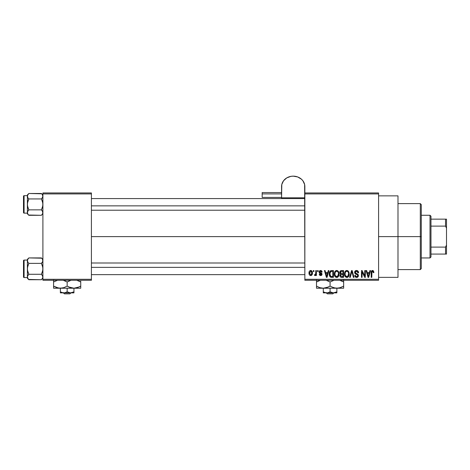 <?xml version="1.0" encoding="UTF-8"?>
<svg xmlns="http://www.w3.org/2000/svg" width="470" height="470" viewBox="0 0 470 470"><rect width="100%" height="100%" fill="white"/><g stroke="black" fill="none" stroke-linecap="round" stroke-linejoin="round"><path stroke-width="0.7" d="M378.585 236.61L397.99 236.61L397.99 195.861L397.99 236.61L378.585 236.61M91.415 236.61L304.854 236.61L91.415 236.61M304.854 192.953L378.585 192.953L304.854 192.953L304.854 193.922L378.585 193.922L378.585 279.298L304.854 279.298L304.63 184.522L302.892 180.774L301.44 179.193L297.669 176.943L293.209 176.15L290.942 176.35L286.741 177.901L283.533 180.774L281.794 184.522L281.571 198.581L281.571 197.817L304.854 197.817L281.571 197.817L281.571 186.549A11.644 10.399 180 0 1 293.209 176.15A11.644 10.399 180 0 1 304.854 186.549L304.854 192.953M304.854 280.267L378.585 280.267L378.585 192.953L378.585 193.922L304.854 193.922L304.854 279.298L378.585 279.298L378.585 280.267L304.854 280.267L304.854 279.298L304.854 280.267M313.32 270.567L313.32 271.537L313.937 271.537L313.937 270.567L313.32 270.567L313.937 270.567L313.32 270.567L313.32 271.537L313.937 271.537L313.937 270.567L313.937 271.537L313.32 271.537L313.32 270.567M317.555 270.567L317.555 271.537L318.172 271.537L318.172 270.567L317.555 270.567L318.172 270.567L317.555 270.567L317.555 271.537L318.172 271.537L318.172 270.567L318.172 271.537L317.555 271.537L317.555 270.567M328.283 270.567L327.749 272.594L325.616 272.594L325.081 270.567L324.435 270.567L326.403 277.359L327.055 277.359L328.93 270.567L328.283 270.567L328.93 270.567L328.283 270.567L327.749 272.594L325.616 272.594L325.081 270.567L324.435 270.567L326.403 277.359L327.055 277.359L328.93 270.567L327.055 277.359L326.403 277.359L324.435 270.567L325.081 270.567M338.465 271.543L337.484 270.638L336.162 270.544L334.922 271.513L334.34 273.317L334.423 275.126L335.204 276.771L336.397 277.423L337.818 277.094L338.594 276.196L339.052 274.474L338.465 271.543L336.69 270.479L334.922 271.513L334.311 273.957C334.205 275.837 334.998 277 336.69 277.447C338.412 276.989 339.211 275.796 339.076 273.875L338.465 271.543L336.69 270.479M348.611 271.543L347.624 270.638L346.308 270.544L345.221 271.296L344.528 273.005L344.563 275.126L345.133 276.513L346.255 277.359L347.647 277.276L348.581 276.454L349.116 275.067L349.187 273.264L348.611 271.543L346.837 270.479L345.068 271.513L344.457 273.957C344.346 275.837 345.139 277 346.831 277.447C348.558 276.989 349.351 275.796 349.216 273.875L348.611 271.543M358.569 272.77L357.946 272.858L358.569 272.77C358.539 271.39 357.858 270.62 356.519 270.479L355.12 271.026L354.597 272.447L355.126 273.793L357.676 275.026L357.617 276.166L356.836 276.636L355.861 276.43L355.39 275.332L354.774 275.42L355.255 276.859L356.63 277.447L358.134 276.624L358.287 274.921L357.688 274.116L355.502 273.182L355.296 271.966L356.765 271.302L357.553 271.736L357.946 272.858L358.569 272.77L358.046 271.155L356.736 270.485M369.913 270.567L369.379 272.594L367.246 272.594L366.712 270.567L366.065 270.567L368.034 277.359L368.686 277.359L370.56 270.567L369.913 270.567L370.56 270.567L369.913 270.567L369.379 272.594L367.246 272.594L366.712 270.567L366.065 270.567L368.034 277.359L368.686 277.359L370.56 270.567L368.686 277.359L368.034 277.359L366.065 270.567L366.712 270.567M373.544 270.955L372.387 270.491L371.394 271.261L371.177 277.359L371.794 277.359L371.976 271.578L372.869 271.355L373.298 272.682L373.914 272.594L373.544 270.955L372.575 270.479C371.494 270.755 371.024 271.513 371.177 272.747L371.177 277.359L371.794 277.359L371.882 271.783L372.546 271.272L373.298 272.682L373.914 272.594L373.544 270.955L372.716 270.485M364.738 270.567L364.738 276.002L362.141 270.567L361.477 270.567L361.477 277.359L362.094 277.359L362.094 271.913L364.697 277.359L365.355 277.359L365.355 270.567L364.738 270.567L365.355 270.567L364.738 270.567L364.738 276.002L362.141 270.567L361.477 270.567L361.477 277.359L362.094 277.359L362.094 271.913L364.697 277.359L365.355 277.359L365.355 270.567L365.355 277.359L364.697 277.359M351.907 271.36L350.273 277.359L349.627 277.359L351.566 270.567L349.627 277.359L350.273 277.359L351.907 271.36L353.364 277.359L354.004 277.359L352.171 270.567L351.566 270.567L352.171 270.567L351.566 270.567L349.627 277.359L350.273 277.359L351.907 271.36L353.364 277.359L354.004 277.359L352.171 270.567L354.004 277.359L353.364 277.359L352.024 271.895M341.661 270.567L340.533 270.832L339.886 271.789L339.957 273.522L340.621 274.227L339.992 275.244L340.069 276.319L340.979 277.271L343.57 277.359L343.57 270.567L341.661 270.567C340.421 270.62 339.792 271.284 339.781 272.559L340.621 274.227L339.957 275.649C340.01 276.742 340.58 277.312 341.655 277.359L343.57 277.359L343.57 270.567L343.57 277.359L341.655 277.359M331.62 270.567L330.486 270.832L329.734 271.707L329.305 273.411L329.441 275.461L330.616 277.188L333.43 277.359L333.43 270.567L331.62 270.567C329.899 270.926 329.123 272.065 329.282 273.998C329.164 275.397 329.64 276.478 330.721 277.23L333.43 277.359L333.43 270.567L333.43 277.359M320.634 270.479L319.529 270.932L319.142 272.071L319.553 273.176L321.386 274.057L320.781 274.88L320.07 274.668L319.847 274.092L319.23 274.18L319.635 275.209L320.657 275.596L321.674 275.209L322.026 273.892L321.592 273.146L319.917 272.4L319.77 271.789L320.781 271.196L321.521 272.154L322.138 272.065L321.944 271.308L320.634 270.479L319.142 272.071L321.433 274.286L320.64 274.885L319.847 274.092L319.23 274.18L320.657 275.596L322.05 274.186L319.917 272.4L319.759 271.948L320.593 271.184L321.521 272.154L322.138 272.065L320.634 270.479M315.787 270.567L315.676 274.133L315.276 274.674L314.642 274.621L314.465 275.332L315.206 275.567L315.787 274.715L315.787 275.508L316.41 275.508L316.41 270.567L315.787 270.567L316.41 270.567L315.787 270.567L315.676 274.133L314.642 274.621L314.465 275.332L315.053 275.596L315.787 274.715L315.787 275.508L316.41 275.508L316.41 270.567L316.41 275.508L315.787 275.508M310.717 270.479L309.325 271.384L308.996 273.088L309.466 274.909L310.717 275.596L312.103 274.715L312.438 273.035L312.098 271.36L310.717 270.479C309.454 270.802 308.878 271.672 308.996 273.088C308.907 274.457 309.483 275.291 310.717 275.596C311.968 275.279 312.544 274.427 312.438 273.035C312.538 271.648 311.968 270.796 310.717 270.479M42.905 280.267L91.415 280.267L91.415 279.298L42.905 279.298L42.905 193.922L91.415 193.922L91.415 279.298L91.415 192.953L42.905 192.953L91.415 192.953L91.415 193.922L42.905 193.922L42.905 192.953L42.905 279.298L91.415 279.298L91.415 280.267L42.905 280.267L42.905 279.298L42.905 280.267M397.99 277.359L397.99 236.61L397.99 277.359L378.585 277.359M373.914 272.594L373.286 272.459M372.657 271.278L372.328 271.308M371.923 271.678L372.546 271.272L371.835 272.007M371.882 271.783L371.794 272.694L371.882 271.783M371.794 277.359L371.177 277.359L371.177 272.747M371.183 272.559L371.218 272.001M371.282 271.625L371.4 271.255M371.582 270.937L372.029 270.585M372.205 270.526L372.575 270.479M368.221 276.248L367.452 273.387L369.173 273.387L368.31 276.654L367.963 275.255L368.269 276.448M368.057 275.602L367.452 273.387L369.173 273.387L368.31 276.654M362.094 277.359L361.477 277.359L361.477 270.567L362.141 270.567M356.93 270.509L357.365 270.638M356.765 271.302L357.946 272.858M357.84 272.259L357.547 271.736M355.866 271.378L355.214 272.436L356.225 271.29M356.19 271.29L355.767 271.431M354.774 275.42L355.39 275.332L354.774 275.42C354.815 276.654 355.432 277.329 356.63 277.447C357.758 277.353 358.346 276.73 358.393 275.584L356.754 273.722L355.214 272.436L355.338 272.964M358.087 274.515L357.553 274.034M358.14 274.603L358.387 275.414M358.293 274.95L358.363 275.244M358.363 275.943L358.281 276.295M358.275 276.319L357.923 276.918M355.878 277.306L355.537 277.118M354.891 276.184L354.809 275.808M356.372 276.636L355.42 275.584M355.443 275.69L355.796 276.378M357.764 275.72L356.836 276.642M357.699 276.002L357.77 275.673M357.77 275.561L357.37 274.703M356.865 274.492L357.576 274.868M355.426 274.004L354.597 272.447L355.531 274.063L356.607 274.415M356.519 270.479C355.308 270.561 354.668 271.219 354.597 272.447L354.603 272.253M354.891 271.337L355.714 270.62M355.755 270.603L356.131 270.509M348.869 272.036L349.075 272.635M349.192 274.498L349.116 275.067M349.004 275.549L348.893 275.867M348.399 276.689L347.994 277.071M347.424 277.359L347.13 277.423M345.145 276.524L344.939 276.19M344.81 275.925L344.516 274.838M344.528 272.994L344.586 272.688M345.808 270.761L346.296 270.55M347.865 270.767L348.282 271.12M346.701 276.648L345.568 275.955L347.054 276.636L345.332 275.514L345.074 273.975C344.957 272.529 345.55 271.625 346.842 271.272L346.842 271.272C348.1 271.601 348.681 272.465 348.599 273.863C348.74 275.355 348.153 276.289 346.825 276.654L346.578 276.63M347.9 271.736L346.842 271.272L347.694 271.554M347.694 276.378L348.599 273.863L348.282 275.673L347.5 276.501M346.184 271.425L346.725 271.278M345.28 272.547L345.074 273.975L345.415 272.224M348.599 273.863L348.581 273.428L348.599 273.863M348.235 272.171L348.581 273.428M341.308 277.335L340.421 276.912M340.409 276.906L339.986 275.996M340.221 273.928L339.963 273.528M339.845 273.188L339.957 273.522M339.787 272.365L339.886 271.789M340.239 271.096L340.533 270.832M340.427 272.218L341.009 271.449L340.415 272.812L341.009 271.449L342.953 271.36L342.953 273.74L341.737 273.74L340.427 272.218M341.631 276.56L340.574 275.538L341.149 274.598L341.796 274.533L342.953 274.533L342.953 276.566L341.602 276.56M341.149 274.598L341.796 274.533L341.149 274.598L340.591 275.778L340.779 274.844M340.697 274.968L340.58 275.391M341.796 274.533L342.953 274.533L342.953 276.566L341.878 276.566M338.723 272.03L338.929 272.641M339.076 273.875L339.07 274.175M339.052 274.468L338.976 275.067M338.858 275.549L338.753 275.867M337.812 277.1L337.507 277.271M337.501 277.276L336.99 277.423M335.257 276.83L336.015 277.324M334.34 273.323L334.44 272.688M334.84 271.654L335.081 271.296M335.668 270.761L336.414 270.497M334.382 273.005L334.34 273.317M336.561 276.648L335.292 275.737L336.914 276.636L335.192 275.514L334.928 273.975C334.816 272.529 335.404 271.625 336.696 271.272L336.696 271.272C337.954 271.601 338.541 272.465 338.459 273.863C338.6 275.355 338.006 276.289 336.685 276.654L336.438 276.63M337.554 276.378L338.459 273.863L338.136 275.673L336.802 276.648M336.044 271.425L336.585 271.278M335.134 272.547L334.928 273.975L335.274 272.224M338.459 273.863L338.441 273.428L338.459 273.863M338.265 272.553L338.441 273.428M331.697 277.359L330.721 277.23L331.697 277.359M330.316 277.006L329.987 276.671M329.74 276.278L329.552 275.849M329.552 275.837L329.441 275.467M329.441 275.461L329.3 274.474M329.288 274.233L329.288 273.704M329.3 273.464L329.423 272.606M330.245 271.002L330.745 270.708M330.063 275.361L329.946 274.774M330.539 271.713L329.899 274.01L330.146 272.347L331.703 271.36L332.813 271.36L332.813 276.566L330.839 276.43L329.899 274.01L330.063 272.629M330.146 272.347L330.645 271.619M331.338 271.378L332.813 271.36L332.813 276.566L331.72 276.566M329.916 273.587L329.934 274.686M330.375 271.907L330.792 271.531M326.427 275.602L325.822 273.387L327.543 273.387L326.685 276.654L325.822 273.387L327.543 273.387L326.562 276.131M326.803 276.002L326.738 276.325M321.398 270.667L321.715 270.937M322.138 272.065L321.521 272.154L320.27 271.225M319.77 271.795L319.947 272.424M320.522 272.671L319.759 271.948L320.528 272.671M321.968 274.733L321.815 275.038M321.539 275.332L321.21 275.508M319.23 274.18L319.911 274.404M320.446 274.874L321.433 274.286L319.994 273.405M319.5 273.123L319.218 272.641M319.189 272.541L319.148 272.218M319.159 271.772L319.23 271.466M319.177 271.683L319.524 270.937M320.029 270.585L319.529 270.932M314.976 274.703L314.642 274.621L315.088 274.709L314.642 274.621L314.465 275.332L315.053 275.596L315.734 274.862M315.176 274.703L315.787 273.129M315.264 274.68L315.634 274.263M310.94 270.491L311.346 270.614M312.268 271.766L312.438 273.035M312.239 274.398L312.103 274.715M312.074 274.768L311.534 275.35M311.252 275.496L310.94 275.579M310.077 275.449L309.607 275.085M309.348 274.727L309.195 274.398M309.048 273.816L309.013 273.511M310.03 270.644L310.494 270.491M311.822 273.041L310.811 274.885L309.624 273.34L310.699 271.184L311.81 272.735L311.481 274.462L311.822 273.041M309.654 273.64L309.624 273.34M309.624 272.741L309.654 272.447M311.774 272.406L311.669 271.971M311.622 271.86L311.81 272.735M368.598 275.367L368.509 275.684M347.283 276.583L346.942 276.648M341.643 271.36L342.953 271.36L342.953 273.74L341.737 273.74M340.762 273.487L340.415 272.812M331.497 276.56L330.945 276.472M326.967 275.367L326.879 275.684M420.303 236.61L420.303 269.598L420.303 236.61L397.99 236.61L420.303 236.61L420.303 203.622L420.303 236.61L421.273 236.61L420.303 236.61M421.273 268.629L421.273 236.61L421.273 268.629L420.303 269.598L397.99 269.598M421.273 204.597L421.273 236.61L421.273 204.597L420.303 203.622L397.99 203.622M41.712 193.781L28.84 193.493L27.383 194.956L28.84 193.493L41.442 193.493L42.494 194.815L42.799 196.93L41.442 198.945L28.84 198.945L41.442 198.945L42.494 197.629L41.442 198.945L42.799 202.981L42.799 205.825L41.442 209.855L42.494 211.171L42.905 212.581L42.5 213.979L41.442 215.307L42.799 213.292L41.442 215.307L28.84 215.307L27.795 213.985L27.483 211.876L28.84 209.855L27.789 207.205L27.383 204.397L27.789 201.595L28.84 198.945L27.789 197.623L27.383 196.219L27.483 196.924L27.483 195.514L28.84 193.493L27.795 194.815M28.57 215.019L41.442 215.307L42.494 213.985M27.795 211.171L28.84 209.855L27.489 205.819L27.383 194.956L27.383 195.673L24.082 195.667L24.082 213.133L27.383 213.133L24.082 213.133A0.582 0.582 0 0 1 23.5 212.552L23.5 196.249A0.582 0.582 0 0 1 24.082 195.667L27.383 195.667L27.383 213.844L27.383 212.581L27.795 213.985L27.483 211.876L28.84 209.855L41.442 209.855L28.84 209.855L27.489 211.87M42.905 194.956L41.442 193.493L42.494 194.815L42.905 196.219L42.5 197.623L41.442 198.945L42.494 201.595L42.905 204.397L42.494 207.205L41.442 209.855L42.799 211.87L42.494 211.177L42.799 213.286M23.5 212.552A0.582 0.582 0 0 0 24.082 213.133L24.082 195.667A0.582 0.582 0 0 0 23.5 196.249L23.5 212.393M27.777 213.962L27.489 213.292M28.658 215.119L27.795 213.985M28.84 198.945L27.795 197.629L28.84 198.945L27.489 202.975L27.383 212.54M27.483 196.924L27.789 197.623L27.483 195.514M42.5 194.821L42.799 195.514L42.5 194.821M42.905 196.26L42.799 195.514M42.794 196.936L42.494 197.629M42.799 211.876L41.442 209.855M91.415 205.86L304.854 205.86L91.415 205.86M304.854 267.36L91.415 267.36L304.854 267.36M430.009 215.266L430.978 216.235L430.978 219.149L430.978 216.235L430.009 215.266L421.273 215.266L430.009 215.266L430.009 257.954L421.273 257.954L430.009 257.954L430.009 215.266M430.978 256.984L430.009 257.954L430.978 256.984L430.978 254.076L430.978 256.984M430.978 226.117L430.978 247.103L430.978 219.149L430.978 226.117L445.531 226.117L446.5 228.15L446.5 245.07L445.531 247.103L430.978 247.103L430.978 254.076L430.978 247.103L445.531 247.103L445.531 254.076L446.5 254.076L446.5 245.07L446.5 254.076L445.531 254.076L445.531 247.103L446.5 245.07L446.5 219.149L430.978 219.149L445.531 219.149L445.531 226.117L445.531 219.149L446.5 219.149L446.5 228.15L445.531 226.117L430.978 226.117M430.978 254.076L445.531 254.076L430.978 254.076M27.383 213.133L27.383 213.844L28.84 215.307M41.712 258.2L28.84 257.913L27.383 259.375L28.84 257.913L41.442 257.913L42.494 259.234L42.799 261.355L41.442 263.37L28.84 263.37L41.442 263.37L42.494 262.049L41.442 263.37L42.799 267.401L42.799 270.244L41.442 274.274L42.494 275.59L42.905 277L42.5 278.399L41.442 279.726L42.799 277.711L41.442 279.726L28.84 279.726L27.795 278.41L27.483 276.295L28.84 274.274L27.789 271.625L27.383 268.822L27.789 266.014L28.84 263.37L27.789 262.043L27.383 260.644L27.483 261.349L27.483 259.933L28.84 257.913L27.795 259.234M28.57 279.438L41.442 279.726L42.5 278.399M27.795 275.59L28.84 274.274L27.489 270.238L27.383 259.375L27.383 260.098L24.082 260.086L24.082 277.553L27.383 277.553L24.082 277.553A0.582 0.582 0 0 1 23.5 276.971L23.5 260.668A0.582 0.582 0 0 1 24.082 260.086L27.383 260.086L27.383 278.264L27.383 277L27.789 278.404L27.483 276.295L28.84 274.274L41.442 274.274L28.84 274.274L27.489 276.289M42.905 259.375L41.442 257.913L42.494 259.234L42.905 260.644L42.5 262.043L41.442 263.37L42.494 266.014L42.905 268.822L42.494 271.625L41.442 274.274L42.799 276.289L42.494 275.596L42.799 277.705M23.5 276.971A0.582 0.582 0 0 0 24.082 277.553L24.082 260.086A0.582 0.582 0 0 0 23.5 260.668L23.5 276.812M27.483 277.705L28.84 279.726L27.383 278.264L27.383 277.553M28.84 263.37L27.795 262.049L28.84 263.37L27.489 267.395L27.383 277M27.483 261.349L27.789 262.043L27.483 259.933M42.905 260.68L42.794 259.922M42.794 261.355L42.494 262.049M42.799 276.295L41.442 274.274M281.571 192.565L262.166 192.565L262.166 193.899L281.571 193.899L262.166 193.899L262.166 197.418L281.571 197.418M262.166 196.078L262.166 196.483M262.166 197.412L262.166 192.571M333.835 292.88L332.825 293.85L327.332 293.85L326.321 292.88L327.332 293.85L332.825 293.85L333.835 292.88M336.867 292.804L336.867 288.222L336.867 291.829L333.471 292.88L330.075 291.829L330.075 288.222L330.075 291.829L327.572 292.804L324.94 292.587L323.289 291.829L323.289 288.222L323.289 292.88L323.289 291.829L325.792 292.804M326.685 292.88L336.867 292.88L332.596 292.804L330.075 291.829L327.572 292.804L323.289 292.88L334.358 292.804M342.959 286.512L343.658 286.124L343.658 281.982L339.698 280.267L343.658 281.982L343.658 288.222L343.658 287.64L343.658 288.222L316.498 288.222L323.289 288.222L319.8 287.64L316.498 286.124L316.498 281.982L320.458 280.267L318.12 281.136M343.658 286.964L343.658 286.124L340.38 287.634L336.867 288.222L333.383 287.64L330.075 286.124L330.075 281.982L334.035 280.267L330.075 281.982L330.075 286.124L326.797 287.634L323.289 288.222L328.33 287.029M329.024 281.413L326.121 280.267L330.075 281.982M316.498 280.032L316.498 288.069L316.498 286.124L319.788 287.634L318.014 286.923M320.54 287.857L323.289 288.222L319.8 287.64L317.579 286.706M331.133 286.694L335.11 288.075L338.641 288.069L335.11 288.075M339.557 287.875L336.867 288.222L343.658 288.222M343.658 286.136L339.704 287.834M340.38 280.473L342.037 281.136L340.38 280.473M342.142 281.183L343.658 281.982L343.658 280.032L343.658 281.982L342.577 281.395M328.348 287.023L330.075 286.124M320.569 287.869L321.504 288.069M316.498 286.124L316.498 286.97M323.289 288.222L336.867 288.222M317.197 281.595L318.114 281.136M316.498 281.136L316.498 281.982M343.658 281.982L343.658 281.136M334.928 292.675L336.867 291.829M327.332 293.85L326.321 292.88L327.332 293.85M70.917 292.88L69.901 293.85L64.413 293.85L63.403 292.88L64.413 293.85L69.901 293.85L70.917 292.88M73.949 292.804L73.949 288.222L73.949 291.829L70.553 292.88L67.157 291.829L67.157 288.222L67.157 291.829L64.654 292.804L62.017 292.587L60.366 291.829L60.366 288.222L60.366 292.88L60.366 291.829L62.868 292.804M63.761 292.88L73.949 292.88L69.677 292.804L67.157 291.829L64.654 292.804L60.366 292.88L70.553 292.88L73.949 291.829M80.74 288.075L80.74 281.982L76.78 280.267L80.74 281.982L80.74 286.124L77.456 287.634L73.949 288.222L80.74 288.222L80.74 287.64L80.74 288.222L53.574 288.222L60.366 288.222L56.882 287.64L53.574 286.124L53.574 281.982L57.534 280.267L53.574 281.982L53.574 288.069L53.574 286.124L58.58 288.069L62.14 288.069L58.609 288.075M71.205 287.857L73.949 288.222L70.465 287.64L67.157 286.124L67.157 281.982L71.117 280.267L68.908 281.078M66.106 281.413L63.197 280.267L67.157 281.982L67.157 286.124L63.879 287.634L60.366 288.222L73.949 288.222L79.119 286.97M53.574 280.032L53.574 281.982L54.279 281.595M67.157 286.124L68.779 286.97L67.157 286.124L63.879 287.634L60.366 288.222M73.949 288.222L68.779 286.97L70.441 287.634L68.209 286.694M72.163 288.069L71.223 287.863M79.659 281.395L80.74 281.982L80.74 281.136L80.74 281.982L79.219 281.183M80.74 281.136L80.74 281.982M80.041 286.512L80.74 286.136M55.096 286.923L54.661 286.706M53.574 286.124L53.574 286.97M80.74 286.964L80.74 286.124L79.125 286.97M68.89 281.084L67.157 281.982M63.879 280.473L65.536 281.136L63.879 280.473M53.574 281.136L53.574 281.982M60.366 291.829L62.011 292.587L60.366 291.829M64.413 293.85L63.403 292.88L64.413 293.85M378.585 195.861L397.99 195.861M91.415 198.581L304.854 198.581M91.415 210.219L304.854 210.219M304.854 274.639L91.415 274.639M304.854 263L91.415 263"/></g></svg>
